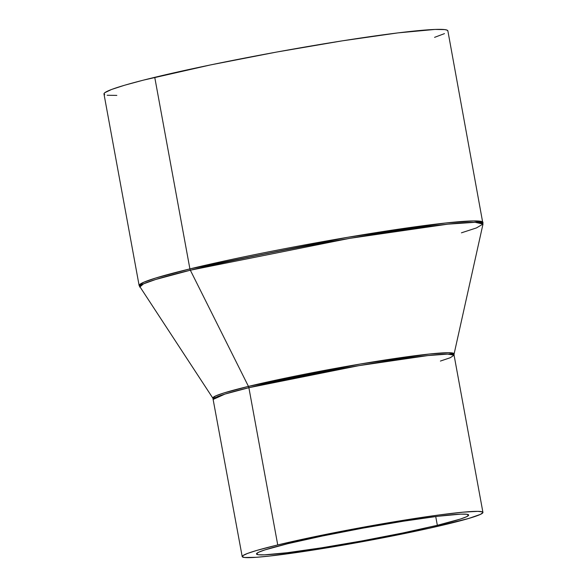 <?xml version="1.0" encoding="UTF-8"?>
<svg xmlns="http://www.w3.org/2000/svg" width="587" height="587" viewBox="0 0 587 587"><rect width="100%" height="100%" fill="white"/><g stroke="black" fill="none" stroke-linecap="round" stroke-linejoin="round"><path stroke-width="0.88" d="M437.337 525.299L435.73 516.545L437.337 525.299L402.836 532.974L362.208 540.876L321.632 547.81L287.292 552.719L264.407 554.847L258.434 554.759L256.468 553.886L258.581 552.264L264.686 549.968L287.799 543.694A107.861 6.208 -10.4 0 1 402.814 521.3A107.861 6.208 -10.4 0 1 468.661 515.026A107.861 6.208 -10.4 0 1 437.337 525.299A107.861 6.208 -10.4 0 1 322.314 547.7A107.861 6.208 -10.4 0 1 256.475 553.974A107.861 6.208 -10.4 0 1 287.799 543.694L322.3 536.026L362.927 528.124L403.504 521.19L437.843 516.281L460.729 514.146L466.694 514.241L468.668 515.115L466.555 516.729L460.45 519.033L437.337 525.299M277.739 544.934L248.881 387.699A122.375 7.044 169.6 0 0 213.345 399.358L224.982 394.075L248.881 387.699A3.5 2.436 76.4 0 0 248.448 386.385L360.33 364.013L429.383 354.027L448.512 352.721L454.096 353.961L454.074 355.172L447.61 354.115L427.835 355.583L358.973 365.642L248.881 387.699L277.739 544.934A122.375 7.044 -10.4 0 1 408.229 519.517A122.375 7.044 -10.4 0 1 482.932 512.407A122.375 7.044 -10.4 0 1 447.389 524.066A122.375 7.044 -10.4 0 1 316.899 549.476A122.375 7.044 -10.4 0 1 242.204 556.593A122.375 7.044 -10.4 0 1 277.739 544.934L256.6 550.481L247.501 553.446L242.813 555.676L242.196 556.491L244.427 557.481L256.218 557.305L269.257 556.087L316.129 549.601L373.956 539.548L429.104 528.3L468.529 518.512L480.548 514.344L482.94 512.51L482.397 511.901L477.877 511.35L462.879 512.194L439.245 514.953L409.007 519.4L339.484 531.69L277.739 544.934M440.404 361.064L450.266 357.732L454.074 355.172A122.375 7.044 169.6 0 0 379.371 362.282A122.375 7.044 169.6 0 0 248.881 387.699A3.5 2.436 -103.6 0 0 248.448 386.385L190.342 270.211A174.544 10.045 169.6 0 0 139.743 287.065L143.573 283.837L155.562 279.522L190.342 270.211A3.5 2.436 -103.6 0 1 189.902 268.897L155.76 278.011L143.676 282.274L139.134 285.546A174.823 10.067 -10.4 0 1 189.902 268.897L154.748 77.33A174.823 10.067 169.6 0 0 103.972 93.979L139.134 285.546L212.898 398.228A122.654 7.059 -10.4 0 1 248.448 386.385A122.654 7.059 -10.4 0 1 380.589 360.697A122.654 7.059 -10.4 0 1 454.096 353.961L482.998 224.065L476.424 227.932L461.419 232.834M116.835 95.402L107.157 95.255M104.735 94.705L103.965 93.839L104.853 92.673L111.537 89.488L124.547 85.254L143.367 80.148L210.66 64.893L276.506 52.082L342.272 40.848L397.927 32.894L435.018 29.438L444.689 29.592L447.111 30.142L447.881 31.008M444.462 33.628L434.571 37.355M482.998 224.065L447.874 30.862A174.823 10.067 169.6 0 0 341.164 41.024A174.823 10.067 169.6 0 0 154.748 77.33L189.902 268.897A174.823 10.067 -10.4 0 1 376.318 232.591A174.823 10.067 -10.4 0 1 483.035 222.429L473.804 220.917L445.548 223.016L347.174 237.39L189.902 268.897A3.5 2.436 76.4 0 0 190.342 270.211L349.566 238.373L447.83 224.168L475.059 222.304L482.998 224.065A174.544 10.045 169.6 0 0 378.395 233.655A174.544 10.045 169.6 0 0 190.342 270.211L248.448 386.385L224.007 392.93L215.583 395.961L212.898 398.228L242.204 556.593M482.932 512.407L454.074 355.172"/></g></svg>
